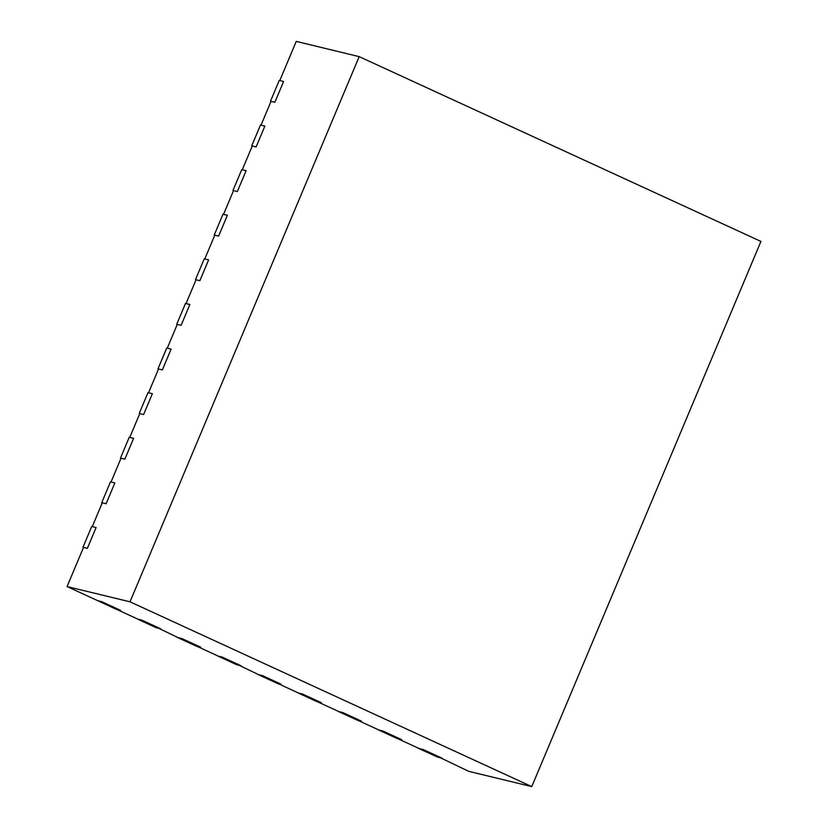 <?xml version="1.0" encoding="UTF-8"?>
<svg xmlns="http://www.w3.org/2000/svg" width="828" height="828" viewBox="0 0 828 828"><rect width="100%" height="100%" fill="white"/><g stroke="black" fill="none" stroke-linecap="round" stroke-linejoin="round"><path stroke-width="1.24" d="M97.362 600.507L116.075 609.232L120.453 610.298L101.699 601.666L97.87 600.745L67.068 586.576L83.525 547.422L87.354 548.353L96.11 527.529L91.732 526.473L82.976 547.287L87.354 548.353L96.11 527.529L92.281 526.608L102.279 502.813L106.108 503.745L114.864 482.931L110.476 481.865L101.73 502.689L106.108 503.745L114.864 482.931L111.024 481.999L121.033 458.215L124.862 459.136L133.608 438.322L129.23 437.267L120.484 458.081L124.862 459.136L133.608 438.322L129.779 437.391L139.777 413.607L143.606 414.538L152.362 393.714L147.984 392.658L139.228 413.472L143.606 414.538L152.362 393.714L148.533 392.793L158.531 368.998L162.36 369.93L171.106 349.116L166.728 348.05L157.982 368.864L162.36 369.93L171.106 349.116L167.277 348.184L177.275 324.4L181.115 325.321L189.86 304.507L185.482 303.452L176.737 324.265L181.115 325.321L189.86 304.507L186.031 303.576L196.029 279.792L199.858 280.723L208.615 259.899L204.237 258.843L195.48 279.657L199.858 280.723L208.615 259.899L204.775 258.978L214.783 235.183L218.613 236.115L227.358 215.301L222.98 214.235L214.235 235.048L218.613 236.115L227.358 215.301L223.529 214.369L233.527 190.585L237.357 191.506L246.113 170.692L241.735 169.636L232.978 190.45L237.357 191.506L246.113 170.692L242.283 169.761L252.281 145.976L256.111 146.898L264.867 126.084L260.478 125.028L251.733 145.842L256.111 146.898L264.867 126.084L261.027 125.163L271.035 101.368L274.865 102.299L283.611 81.486L274.865 102.299L270.487 101.233L279.233 80.419L283.611 81.486L279.781 80.554L296.238 41.4L359.186 56.635L130.017 601.811L531.762 786.6L760.932 241.424L359.186 56.635M531.762 786.6L468.814 771.365L423.098 749.495L441.852 758.127L437.463 757.061L418.72 748.44L423.098 749.495L419.268 748.574L397.844 738.721L401.673 739.642L382.919 731.02L401.673 739.642L397.295 738.586L378.541 729.965L382.919 731.02L379.089 730.089L357.665 720.236L361.494 721.167L342.751 712.546L361.494 721.167L357.116 720.101L338.373 711.48L342.751 712.546L338.921 711.614L317.486 701.761L321.326 702.693L302.572 694.061L321.326 702.693L316.948 701.626L298.194 693.005L302.572 694.061L298.742 693.139L277.318 683.286L281.147 684.207L262.404 675.586L281.147 684.207L276.769 683.152L258.025 674.53L262.404 675.586L258.564 674.654L222.225 657.111L240.969 665.733L236.591 664.667L217.847 656.045L222.225 657.111L218.395 656.18L196.971 646.326L200.8 647.248L182.046 638.626L200.8 647.248L196.422 646.192L177.668 637.57L182.046 638.626L178.217 637.705L141.878 620.151L160.622 628.773L156.244 627.717L137.5 619.085L141.878 620.151L138.048 619.22L116.613 609.367L120.453 610.298L101.699 601.666L97.321 600.61M67.068 586.576L130.017 601.811"/></g></svg>
